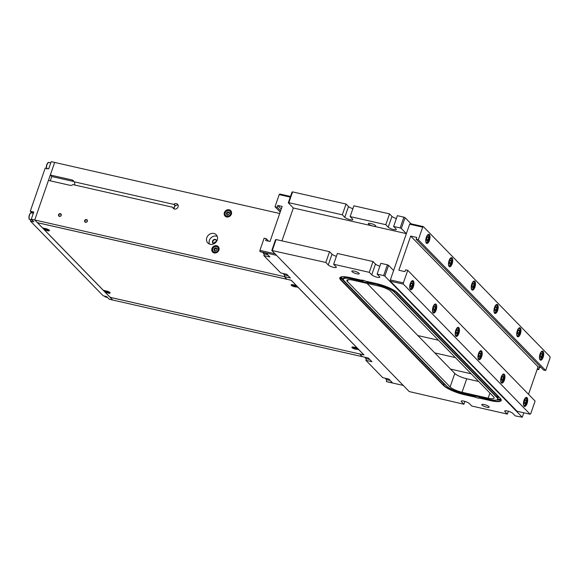 <?xml version="1.0" encoding="UTF-8"?>
<svg xmlns="http://www.w3.org/2000/svg" width="579" height="579" viewBox="0 0 579 579"><rect width="100%" height="100%" fill="white"/><g stroke="black" fill="none" stroke-linecap="round" stroke-linejoin="round"><path stroke-width="0.87" d="M405.068 217.682L403.874 217.147L400.14 227.938L401.334 228.466L405.068 217.682L411.039 223.805M288.299 202.824L288.841 202.686L292.583 191.895L292.033 192.033L288.299 202.824L293.336 207.991L281.951 240.878L293.336 207.991L406.371 233.641L401.334 228.466M292.583 191.895L346.054 204.032L348.493 206.529A4.408 1.035 -160.9 0 0 352.893 208.664M403.874 217.147L397.353 215.67L393.619 226.461L396.058 228.958A4.408 1.035 19.1 0 1 396.304 229.516A4.408 1.035 19.1 0 1 392.721 229.342A4.408 1.035 19.1 0 1 388.234 227.185L385.795 224.681L350.143 216.597L353.878 205.806L389.529 213.897L391.969 216.394A4.408 1.035 -160.9 0 0 396.369 218.529M523.807 412.791L522.272 417.213L384.832 276.118L388.574 265.334L393.604 270.502L406.371 233.641M539.599 367.18L538.774 369.561L537.544 368.302M388.574 265.334L387.38 264.798L383.638 275.59L384.832 276.118M387.38 264.798L380.852 263.322L377.117 274.113L383.638 275.59M377.117 274.113L379.556 276.61A4.408 1.035 19.1 0 1 379.81 277.167A4.408 1.035 19.1 0 1 376.22 276.994A4.408 1.035 19.1 0 1 371.732 274.837L369.293 272.333L373.028 261.549L375.467 264.046A4.408 1.035 -160.9 0 0 379.867 266.181M373.028 261.549L337.383 253.457L333.642 264.248L369.293 272.333M333.642 264.248L336.081 266.745A4.408 1.035 19.1 0 1 336.334 267.303A4.408 1.035 19.1 0 1 332.744 267.129A4.408 1.035 19.1 0 1 328.257 264.972L325.818 262.468L329.552 251.684L331.991 254.181A4.408 1.035 -160.9 0 0 336.392 256.316M272.347 250.338L276.082 239.547L275.539 239.684L271.797 250.475L325.818 262.468M271.797 250.475L409.237 391.57L463.909 404.229L461.47 401.732A4.408 1.035 19.1 0 1 461.217 401.175A4.408 1.035 19.1 0 1 464.807 401.348A4.408 1.035 19.1 0 1 469.294 403.505L471.733 406.009L507.385 414.094L504.946 411.597A4.408 1.035 19.1 0 1 504.693 411.039A4.408 1.035 19.1 0 1 508.282 411.213A4.408 1.035 19.1 0 1 512.77 413.37L515.209 415.874L522.272 417.213M486.794 407.218A3.915 0.926 19.1 0 1 481.793 404.598A3.915 0.926 19.1 0 1 484.196 404.547A3.915 0.926 19.1 0 1 489.197 407.167A3.915 0.926 19.1 0 1 486.794 407.218M356.83 273.795A3.915 0.926 19.1 0 1 351.829 271.182A3.915 0.926 19.1 0 1 355.832 271.587A3.915 0.926 19.1 0 1 359.233 273.744A3.915 0.926 19.1 0 1 356.83 273.795M361.491 280.207L350.259 277.652L361.506 280.207A2.938 0.695 19.1 0 1 365.53 281.119L376.777 283.674L365.588 281.141M479.832 397.223L479.521 398.135A2.938 0.695 19.1 0 1 475.497 397.223L476.018 396.065M538.774 369.561L537.146 369.453M474.252 395.949L463.005 393.394L474.252 395.949A2.938 0.695 19.1 0 1 478.276 396.861L489.566 399.423M367.086 281.481L366.775 282.393A2.938 0.695 19.1 0 1 362.751 281.481L363.272 280.323M276.082 239.547L329.552 251.684M462.056 392.251A9.792 2.309 19.1 0 1 450.115 386.938L347.436 281.539A9.792 2.309 19.1 0 1 346.886 280.308A9.792 2.309 19.1 0 1 352.886 280.171L378.97 286.091A9.792 2.309 19.1 0 1 390.912 291.403L493.59 396.803A9.792 2.309 19.1 0 1 494.14 398.034A9.792 2.309 19.1 0 1 488.14 398.171L462.056 392.251L466.725 378.76L478.645 381.467M373.332 226.143A3.915 0.926 19.1 0 1 368.331 223.53A3.915 0.926 19.1 0 1 372.333 223.935A3.915 0.926 19.1 0 1 375.735 226.092A3.915 0.926 19.1 0 1 373.332 226.143M393.619 226.461L400.14 227.938M350.143 216.597L352.582 219.094A4.408 1.035 19.1 0 1 352.835 219.651A4.408 1.035 19.1 0 1 349.246 219.477A4.408 1.035 19.1 0 1 344.758 217.32L342.319 214.816L346.054 204.032M288.841 202.686L342.319 214.816M385.795 224.681L389.529 213.897M508.369 411.235L507.385 414.094M464.901 401.37L463.909 404.229M367.05 283.392L454.783 373.455A9.792 2.309 -160.9 0 0 466.725 378.76M426.332 237.296A4.654 1.918 -77.2 0 1 428.901 234.35A4.654 1.918 -77.2 0 1 429.748 239.308A4.654 1.918 -77.2 0 1 426.846 243.419A4.654 1.918 -77.2 0 1 426.332 237.296M449.072 260.651A4.654 1.918 -77.2 0 1 451.642 257.698A4.654 1.918 -77.2 0 1 452.489 262.656A4.654 1.918 -77.2 0 1 449.586 266.767A4.654 1.918 -77.2 0 1 449.072 260.651M471.82 284A4.654 1.918 -77.2 0 1 474.389 281.047A4.654 1.918 -77.2 0 1 475.236 286.004A4.654 1.918 -77.2 0 1 472.334 290.115A4.654 1.918 -77.2 0 1 471.82 284M494.56 307.348A4.654 1.918 -77.2 0 1 497.137 304.395A4.654 1.918 -77.2 0 1 497.976 309.352A4.654 1.918 -77.2 0 1 495.074 313.463A4.654 1.918 -77.2 0 1 494.56 307.348M517.308 330.696A4.654 1.918 -77.2 0 1 519.877 327.743A4.654 1.918 -77.2 0 1 520.724 332.708A4.654 1.918 -77.2 0 1 517.821 336.812A4.654 1.918 -77.2 0 1 517.308 330.696M540.048 354.044A4.654 1.918 -77.2 0 1 542.624 351.091A4.654 1.918 -77.2 0 1 543.464 356.056A4.654 1.918 -77.2 0 1 540.562 360.167A4.654 1.918 -77.2 0 1 540.048 354.044M410.294 283.601A4.654 1.918 -77.2 0 1 412.87 280.649A4.654 1.918 -77.2 0 1 413.71 285.613A4.654 1.918 -77.2 0 1 410.808 289.724A4.654 1.918 -77.2 0 1 410.294 283.601M433.041 306.95A4.654 1.918 -77.2 0 1 435.611 303.997A4.654 1.918 -77.2 0 1 436.457 308.962A4.654 1.918 -77.2 0 1 433.555 313.073A4.654 1.918 -77.2 0 1 433.041 306.95M455.782 330.298A4.654 1.918 -77.2 0 1 458.358 327.352A4.654 1.918 -77.2 0 1 459.198 332.31A4.654 1.918 -77.2 0 1 456.295 336.421A4.654 1.918 -77.2 0 1 455.782 330.298M478.529 353.646A4.654 1.918 -77.2 0 1 481.098 350.7A4.654 1.918 -77.2 0 1 481.945 355.658A4.654 1.918 -77.2 0 1 479.043 359.769A4.654 1.918 -77.2 0 1 478.529 353.646M501.269 376.994A4.654 1.918 -77.2 0 1 503.846 374.048A4.654 1.918 -77.2 0 1 504.685 379.006A4.654 1.918 -77.2 0 1 501.783 383.117A4.654 1.918 -77.2 0 1 501.269 376.994M524.017 400.35A4.654 1.918 -77.2 0 1 526.586 397.397A4.654 1.918 -77.2 0 1 527.433 402.354A4.654 1.918 -77.2 0 1 524.531 406.465A4.654 1.918 -77.2 0 1 524.017 400.35M530.111 414.224L403.397 284.137L403.382 282.899L407.739 270.313L535.105 401.066L530.748 413.659L530.111 414.224L517.069 411.264L390.355 281.177L390.34 279.939L409.642 224.196L410.279 223.632L423.321 226.592L550.036 356.678L550.05 357.916L545.693 370.502L543.515 370.01L416.149 239.25L418.327 239.742L545.693 370.502M407.739 270.313L405.568 269.821L404.945 271.616L398.859 270.241L410.685 236.073L416.771 237.455L416.149 239.25M410.685 236.073L538.05 366.825L528.533 394.321M541.09 367.52L538.05 366.825M418.327 239.742L422.684 227.156L423.321 226.592M409.642 224.196L422.684 227.156M390.34 279.939L403.382 282.899M390.355 281.177L403.397 284.137M280.2 212.073L275.011 206.746L277.189 207.239L277.811 205.436L281.271 208.99M277.189 207.239L280.649 210.792M277.811 205.436L282.154 206.428L270.017 241.486L265.667 240.502L266.289 238.707L268.714 241.197M276.552 255.353L259.928 251.583L266.34 253.298L269.915 256.967L263.829 255.585L280.721 272.933L286.808 274.308L290.383 277.978L284.296 276.596L286.894 279.266L291.244 280.25L364.025 354.97L359.675 353.986L362.273 356.65L368.36 358.032L371.935 361.701L365.848 360.319L382.741 377.667L388.827 379.05L392.403 382.719L386.642 381.67L403.274 385.44M263.829 255.585L264.386 253.971M279.708 213.499L54.672 162.438L50.315 175.024L72.049 179.953A2.938 2.584 135.8 0 1 73.823 181.719L173.751 204.387A2.938 2.584 135.8 0 1 177.739 207.593A2.938 2.584 135.8 0 1 172.752 207.268L72.824 184.592A2.938 2.584 135.8 0 1 70.182 185.352L48.448 180.416L34.747 219.977L37.346 222.647L286.894 279.266L284.296 276.596L284.854 274.982M266.289 238.707L264.118 238.215L259.913 250.352L259.928 251.583M290.506 196.455L279.852 194.037L279.216 194.609L275.011 206.746M365.848 360.319L366.406 358.705M386.316 381.337L386.881 379.723M284.296 276.596L34.747 219.977L112.731 300.031L362.273 356.65L359.682 353.957L110.126 297.367L112.731 300.031L109.25 299.242L106.652 296.578L103.171 295.782L30.39 221.069L30.839 219.767M290.274 197.113L279.216 194.609M275.018 253.776L259.913 250.352M357.156 347.921A2.446 0.579 19.1 0 1 356.715 348.08M217.248 236.377A5.877 5.168 -44.2 0 0 216.488 236.138A5.877 5.168 -44.2 0 0 210.705 238.15A5.877 5.168 -44.2 0 0 209.395 244.027M59.623 216.228A1.201 1.057 135.8 0 1 59.268 214.36A1.201 1.057 135.8 0 1 60.94 215.641A1.201 1.057 135.8 0 1 59.623 216.228M85.706 222.148A1.201 1.057 135.8 0 1 85.352 220.281A1.201 1.057 135.8 0 1 87.031 221.554A1.201 1.057 135.8 0 1 85.706 222.148M85.518 222.314A1.498 1.317 -44.2 0 0 87.386 220.512A1.498 1.317 -44.2 0 0 85.084 219.991A1.498 1.317 -44.2 0 0 85.518 222.314M59.434 216.394A1.498 1.317 -44.2 0 0 61.302 214.592A1.498 1.317 -44.2 0 0 59 214.071A1.498 1.317 -44.2 0 0 59.434 216.394M226.635 216.973A3.915 3.445 135.8 0 1 225.079 216.105A3.915 3.445 135.8 0 1 225.477 210.908A3.915 3.445 135.8 0 1 230.688 210.64A3.915 3.445 135.8 0 1 230.927 215.055A3.915 3.445 135.8 0 1 226.635 216.973M214.179 252.936A3.915 3.445 135.8 0 1 212.623 252.068A3.915 3.445 135.8 0 1 213.021 246.871A3.915 3.445 135.8 0 1 218.232 246.603A3.915 3.445 135.8 0 1 218.471 251.018A3.915 3.445 135.8 0 1 214.179 252.936M210.155 244.258A5.877 5.168 135.8 0 1 207.81 242.963A5.877 5.168 135.8 0 1 208.411 235.168A5.877 5.168 135.8 0 1 216.228 234.77A5.877 5.168 135.8 0 1 216.582 241.392A5.877 5.168 135.8 0 1 210.155 244.258M74.459 182.052L74.886 185.063M73.772 181.531A2.938 2.584 -44.2 0 0 73.511 181.459L51.777 176.523L50.315 175.024M73.823 181.719L173.751 204.387M50.286 180.836L51.777 176.523M172.752 207.268L173.809 208.585L175.017 205.111L173.989 204.633M178.115 205.205A2.938 2.584 -44.2 0 0 174.265 208.954M218.775 247.371A3.915 3.445 -44.2 0 0 218.015 247.088A3.423 3.011 -44.2 0 0 213.456 247.313A3.423 3.011 -44.2 0 0 213.101 251.858A3.915 3.445 -44.2 0 0 213.376 252.632M231.231 211.407A3.915 3.445 -44.2 0 0 230.471 211.125A3.423 3.011 -44.2 0 0 225.911 211.349A3.423 3.011 -44.2 0 0 225.557 215.895A3.915 3.445 -44.2 0 0 225.832 216.669M31.859 212.971A3.915 1.621 102.8 0 0 31.584 212.544L30.282 211.205L45.227 168.055L48.708 168.844L51.198 161.65L54.672 162.438L34.747 219.977L31.273 219.188L33.871 221.858L30.39 221.069M30.282 211.205L33.763 211.994L31.273 219.188M357.048 347.813L353.639 347.096A2.692 0.637 -160.9 0 0 351.989 347.132A2.692 0.637 19.1 0 1 352.119 347.009A2.692 0.637 19.1 0 1 354.739 347.414A2.692 0.637 19.1 0 1 357.055 348.717A2.692 0.637 19.1 0 1 357.077 348.891A2.692 0.637 19.1 0 1 356.997 348.985M356.838 349.246L358.821 349.694L363.576 354.587L363.033 354.717L111.052 297.548L109.858 297.02L105.096 292.127L106.326 292.409M357.692 348.471L356.816 348.276M105.226 291.758L105.096 292.127M105.06 291.23A2.692 0.637 19.1 0 1 105.052 291.099A2.692 0.637 19.1 0 1 105.175 290.984A2.692 0.637 19.1 0 1 107.803 291.382A2.692 0.637 19.1 0 1 110.111 292.692A2.692 0.637 19.1 0 1 110.14 292.865A2.692 0.637 -160.9 0 0 106.702 291.063L103.308 290.296L44.337 229.754L45.567 230.037M44.467 229.378L44.337 229.754M44.301 228.85A2.692 0.637 19.1 0 1 44.294 228.727A2.692 0.637 19.1 0 1 44.417 228.604A2.692 0.637 19.1 0 1 47.044 229.009A2.692 0.637 19.1 0 1 49.353 230.319A2.692 0.637 19.1 0 1 49.381 230.485A2.692 0.637 -160.9 0 0 45.944 228.691L42.549 227.923L37.794 223.031L38.337 222.901L290.318 280.07L291.512 280.598L296.274 285.49L292.88 284.716A2.692 0.637 -160.9 0 0 291.23 284.752A2.692 0.637 19.1 0 1 291.36 284.636A2.692 0.637 19.1 0 1 293.98 285.034A2.692 0.637 19.1 0 1 296.296 286.344A2.692 0.637 19.1 0 1 296.318 286.518A2.692 0.637 19.1 0 1 296.238 286.612M296.079 286.873L298.062 287.322L357.033 347.863M296.933 286.098L296.057 285.896M214.15 243.506L214.049 242.977L215.446 241.646L216.018 242.152M214.36 243.535A2.026 1.78 135.8 0 1 213.477 240.357A2.026 1.78 135.8 0 1 216.626 241.327M216.387 241.682A2.026 1.78 -44.2 0 0 215.699 241.964M216.792 241.038A2.316 2.041 -44.2 0 0 212.457 241.515A2.316 2.041 -44.2 0 0 214.071 243.694M296.397 285.548A2.446 0.579 19.1 0 1 295.956 285.708M524.878 404.019L524.125 403.245L524.371 401.059L525.37 399.648L526.123 400.422L525.877 402.6L524.878 404.019M524.241 402.231L525.877 402.6M525.008 400.169L526.123 400.422M540.909 357.713L540.156 356.946L540.41 354.761L541.408 353.349L542.154 354.116L541.908 356.302L540.909 357.713M540.272 355.933L541.908 356.302M541.039 353.863L542.154 354.116M502.131 380.664L501.385 379.896L501.631 377.711L502.63 376.299L503.375 377.074L503.129 379.252L502.131 380.664M501.494 378.883L503.129 379.252M502.261 376.82L503.375 377.074M518.169 334.365L517.416 333.591L517.662 331.412L518.661 329.994L519.414 330.768L519.16 332.954L518.169 334.365M517.532 332.578L519.16 332.954M518.299 330.515L519.414 330.768M479.39 357.315L478.638 356.548L478.884 354.362L479.882 352.951L480.635 353.718L480.389 355.904L479.39 357.315M478.753 355.535L480.389 355.904M479.521 353.465L480.635 353.718M495.421 311.017L494.669 310.243L494.922 308.064L495.914 306.646L496.666 307.42L496.42 309.599L495.421 311.017M494.784 309.229L496.42 309.599M495.552 307.167L496.666 307.42M456.643 333.967L455.897 333.2L456.143 331.014L457.142 329.603L457.888 330.37L457.642 332.556L456.643 333.967M456.006 332.187L457.642 332.556M456.773 330.117L457.888 330.37M472.681 287.669L471.928 286.894L472.174 284.709L473.173 283.297L473.926 284.072L473.673 286.25L472.681 287.669M472.044 285.881L473.673 286.25M472.804 283.819L473.926 284.072M433.903 310.619L433.15 309.852L433.396 307.666L434.395 306.255L435.147 307.022L434.901 309.208L433.903 310.619M433.266 308.839L434.901 309.208M434.033 306.769L435.147 307.022M449.934 264.313L449.181 263.546L449.434 261.361L450.426 259.949L451.179 260.724L450.932 262.902L449.934 264.313M449.297 262.533L450.932 262.902M450.064 260.47L451.179 260.724M411.155 287.271L410.402 286.504L410.656 284.318L411.655 282.907L412.4 283.674L412.154 285.86L411.155 287.271M410.518 285.49L412.154 285.86M411.285 283.421L412.4 283.674M427.186 240.965L426.441 240.198L426.687 238.012L427.686 236.601L428.438 237.368L428.185 239.554L427.186 240.965M426.557 239.185L428.185 239.554M427.316 237.115L428.438 237.368M215.714 250.859L214.208 250.512L213.919 248.992L215.142 247.819L216.647 248.159L216.937 249.679L215.714 250.859M213.919 248.992L214.86 251.185M217.299 248.825L215.142 247.819M215.793 248.485L214.57 249.665M228.169 214.896L226.664 214.548L226.375 213.029L227.598 211.856L229.103 212.196L229.385 213.716L228.169 214.896M226.375 213.029L227.308 215.222M229.754 212.862L227.598 211.856M228.242 212.522L227.026 213.702M106.283 291.852L106.131 291.954A1.679 0.398 -160.9 0 1 105.964 291.787L107.115 292.004L106.753 291.592A1.679 0.398 -160.9 0 1 107.187 291.686L108.91 292.453A1.679 0.398 -160.9 0 1 109.076 292.619L109.011 292.554A1.585 0.376 19.1 0 1 109.011 292.554L107.918 292.402L108.287 292.822A1.679 0.398 -160.9 0 1 107.853 292.721L107.926 292.221M107.853 292.721L107.296 291.794M106.131 291.954L107.173 292.2M110.061 293.083A2.692 0.637 19.1 0 1 108.411 293.119A2.692 0.637 19.1 0 1 104.973 291.324A2.692 0.637 19.1 0 1 107.723 291.606A2.692 0.637 19.1 0 1 110.061 293.083L110.14 292.865A2.692 0.637 19.1 0 1 110.061 292.96M354.124 347.718A1.679 0.398 -160.9 0 0 353.689 347.617L355.846 348.486A1.679 0.398 -160.9 0 1 356.013 348.652L354.898 348.261M353.219 347.885L354.109 348.225L354.239 347.827M354.109 348.225L354.789 348.746L354.862 348.254M353.067 347.979A1.679 0.398 -160.9 0 1 352.901 347.813L354.058 348.037M354.789 348.746A1.679 0.398 -160.9 0 0 355.224 348.848L354.869 348.457M353.689 347.617L354.044 348.008M351.996 347.255A2.692 0.637 19.1 0 1 351.989 347.132L351.916 347.349A2.692 0.637 19.1 0 1 354.666 347.632A2.692 0.637 19.1 0 1 357.004 349.115A2.692 0.637 19.1 0 1 355.354 349.151A2.692 0.637 19.1 0 1 351.916 347.349M46.429 229.313A1.679 0.398 -160.9 0 0 45.994 229.212L48.151 230.08A1.679 0.398 -160.9 0 1 48.318 230.247L47.203 229.856M45.524 229.479L46.414 229.827L46.537 229.422M46.414 229.827L47.094 230.348L47.167 229.849M45.365 229.581A1.679 0.398 -160.9 0 1 45.205 229.414L46.356 229.631M47.094 230.348A1.679 0.398 -160.9 0 0 47.529 230.442L47.167 230.051M45.994 229.212L46.349 229.602M49.302 230.71A2.692 0.637 19.1 0 1 47.652 230.746A2.692 0.637 19.1 0 1 44.214 228.951A2.692 0.637 19.1 0 1 46.964 229.226A2.692 0.637 19.1 0 1 49.302 230.71L49.381 230.485A2.692 0.637 19.1 0 1 49.302 230.587M292.938 285.252L295.087 286.106A1.679 0.398 -160.9 0 1 295.254 286.272L294.096 286.055L294.465 286.475A1.679 0.398 -160.9 0 1 294.031 286.373L294.103 285.874M293.365 285.338A1.679 0.398 -160.9 0 0 292.931 285.244L293.401 285.375M292.46 285.505L293.35 285.852L293.481 285.447M292.308 285.606A1.679 0.398 -160.9 0 1 292.142 285.44L293.285 285.635M294.031 286.373L293.35 285.852M291.237 284.882A2.692 0.637 19.1 0 1 291.23 284.752L291.157 284.977A2.692 0.637 19.1 0 1 293.908 285.259A2.692 0.637 19.1 0 1 296.245 286.735A2.692 0.637 19.1 0 1 294.588 286.771A2.692 0.637 19.1 0 1 291.157 284.977M397.455 292.793L397.578 292.916A17.044 4.017 -160.9 0 0 376.777 283.674L376.82 283.681M397.578 292.916L500.249 398.316A17.044 4.017 -160.9 0 1 490.768 400.69L479.521 398.135M475.497 397.223L464.249 394.675A17.044 4.017 -160.9 0 1 443.449 385.433L340.778 280.026A17.044 4.017 -160.9 0 1 350.259 277.652M345.084 276.805A13.071 3.083 19.1 0 0 344.244 277.319L343.34 278.637A13.491 3.177 19.1 0 1 351.518 278.637L351.504 278.926A13.303 3.134 -160.9 0 0 344.1 280.779L446.771 386.186A13.303 3.134 -160.9 0 0 463.005 393.394L463.048 393.409M491.101 399.749L490.768 400.69M500.126 398.193L500.169 398.272C501.19 399.771 501.465 400.48 501.001 400.4A16.856 3.973 19.1 0 1 490.782 400.4L479.658 397.874M475.381 396.904L464.249 394.675M464.568 393.756L464.264 394.379A16.856 3.973 19.1 0 1 443.695 385.245L443.449 385.433M362.635 281.162L351.518 278.637L351.822 278.014M366.912 282.132L378.036 284.651L378.333 284.05M351.504 278.926L362.751 281.481M366.775 282.393L378.036 284.651A13.491 3.177 19.1 0 1 394.502 291.968L497.173 397.375A13.491 3.177 19.1 0 1 497.976 398.866C497.527 400.393 494.719 400.581 489.544 399.423L478.334 396.883M463.026 393.409C455.557 391.513 450.115 389.088 446.699 386.142L446.655 386.063M489.523 399.416A13.303 3.134 -160.9 0 0 496.927 397.563L497.296 395.833A13.071 3.083 19.1 0 1 498.085 397.281L497.976 398.866M395.254 291.078L497.296 395.833A0.492 0.427 135.8 0 1 497.462 395.5M498.729 396.789A13.541 3.192 19.1 0 1 498.056 397.664M496.927 397.563L394.256 292.156L394.61 290.658M394.256 292.156A13.303 3.134 -160.9 0 0 378.022 284.948M344.02 277.638A13.541 3.192 19.1 0 1 343.919 276.74M343.34 278.637C342.811 278.47 343.036 279.172 344.02 280.735L343.984 280.656M446.771 386.186L344.1 280.779M446.091 385.52A17.283 4.075 19.1 0 1 443.825 383.703L443.695 385.245L341.024 279.838A16.856 3.973 19.1 0 1 340.018 277.971C340.286 276.458 343.702 276.357 350.281 277.667M443.992 383.363A0.492 0.427 -44.2 0 0 443.825 383.703L341.154 278.296A17.283 4.075 19.1 0 1 340.394 277.334M500.755 398.967A16.805 3.959 19.1 0 1 497.853 399.278M501.096 399.669A17.283 4.075 19.1 0 1 496.796 399.966M376.799 283.681C386.309 286.113 393.206 289.174 397.498 292.873L500.249 398.316M343.173 279.266L341.769 277.826A16.805 3.959 19.1 0 1 341.096 277.001M341.769 277.826A0.492 0.427 -44.2 0 0 341.154 278.296L340.778 280.026M371.732 274.837L375.467 264.046M388.234 227.185L391.969 216.394M328.257 264.972L331.991 254.181M344.758 217.32L348.493 206.529M505.235 410.764L504.946 411.597M461.76 400.9L461.47 401.732M348.08 279.686L347.436 281.539M454.783 373.455L450.115 386.938M489.921 393.04L488.14 398.171M471.154 373.781L450.542 369.098M434.778 352.915L455.391 357.598M417.864 335.552L438.484 340.235M72.049 179.953L73.511 181.459M31.584 212.544L33.43 212.963M524.205 399.843A3.669 1.52 -77.2 0 1 526.463 398.692A3.669 1.52 -77.2 0 1 526.246 403.339A3.669 1.52 -77.2 0 1 523.959 405.206A3.669 1.52 -77.2 0 1 523.438 403.23M540.236 353.545A3.669 1.52 -77.2 0 1 542.501 352.387A3.669 1.52 -77.2 0 1 542.284 357.033A3.669 1.52 -77.2 0 1 539.99 358.9A3.669 1.52 -77.2 0 1 539.469 356.925M501.457 376.495A3.669 1.52 -77.2 0 1 503.723 375.344A3.669 1.52 -77.2 0 1 503.506 379.99A3.669 1.52 -77.2 0 1 501.211 381.858A3.669 1.52 -77.2 0 1 500.69 379.882M517.496 330.189A3.669 1.52 -77.2 0 1 519.754 329.038A3.669 1.52 -77.2 0 1 519.537 333.685A3.669 1.52 -77.2 0 1 517.242 335.552A3.669 1.52 -77.2 0 1 516.729 333.576M478.717 353.147A3.669 1.52 -77.2 0 1 480.975 351.996A3.669 1.52 -77.2 0 1 480.758 356.642A3.669 1.52 -77.2 0 1 478.471 358.51A3.669 1.52 -77.2 0 1 477.95 356.534M494.748 306.841A3.669 1.52 -77.2 0 1 497.006 305.69A3.669 1.52 -77.2 0 1 496.796 310.337A3.669 1.52 -77.2 0 1 494.502 312.204A3.669 1.52 -77.2 0 1 493.981 310.228M455.97 329.798A3.669 1.52 -77.2 0 1 458.235 328.648A3.669 1.52 -77.2 0 1 458.018 333.294A3.669 1.52 -77.2 0 1 455.724 335.154A3.669 1.52 -77.2 0 1 455.203 333.186M472.008 283.493A3.669 1.52 -77.2 0 1 474.266 282.342A3.669 1.52 -77.2 0 1 474.049 286.989A3.669 1.52 -77.2 0 1 471.755 288.856A3.669 1.52 -77.2 0 1 471.241 286.88M433.23 306.45A3.669 1.52 -77.2 0 1 435.488 305.299A3.669 1.52 -77.2 0 1 435.27 309.946A3.669 1.52 -77.2 0 1 432.983 311.806A3.669 1.52 -77.2 0 1 432.462 309.83M449.261 260.145A3.669 1.52 -77.2 0 1 451.519 258.994A3.669 1.52 -77.2 0 1 451.309 263.64A3.669 1.52 -77.2 0 1 449.014 265.508A3.669 1.52 -77.2 0 1 448.493 263.532M410.482 283.102A3.669 1.52 -77.2 0 1 412.74 281.944A3.669 1.52 -77.2 0 1 412.53 286.591A3.669 1.52 -77.2 0 1 410.236 288.458A3.669 1.52 -77.2 0 1 409.715 286.482M426.52 236.797A3.669 1.52 -77.2 0 1 428.778 235.646A3.669 1.52 -77.2 0 1 428.561 240.292A3.669 1.52 -77.2 0 1 426.267 242.16A3.669 1.52 -77.2 0 1 425.753 240.184M385.296 378.246L386.555 379.643A4.893 2.019 -77.2 0 1 386.077 379.368A4.893 2.019 -77.2 0 1 385.556 378.304M283.269 273.505L284.528 274.909A4.893 2.019 -77.2 0 1 284.057 274.634A4.893 2.019 -77.2 0 1 283.529 273.57M364.821 357.229L366.08 358.633A4.893 2.019 -77.2 0 1 365.61 358.35A4.893 2.019 -77.2 0 1 365.081 357.294M262.801 252.495L264.06 253.892A4.893 2.019 -77.2 0 1 263.583 253.616A4.893 2.019 -77.2 0 1 263.061 252.553M30.549 213.26A3.033 1.252 102.8 0 0 29.116 215.858A3.033 1.252 102.8 0 0 29.29 218.826M31.44 212.877C30.875 212.247 30.086 213.238 29.08 215.837C28.885 218.435 29.001 219.586 29.442 219.275L29.927 219.557A3.423 1.419 -77.2 0 1 29.594 219.361A3.423 1.419 -77.2 0 1 29.413 215.468A3.423 1.419 -77.2 0 1 31.44 212.877L33.307 213.296M47.985 162.909A3.033 1.252 102.8 0 0 46.573 165.406A3.033 1.252 102.8 0 0 46.66 168.373M46.696 168.388A3.423 1.419 -77.2 0 1 47.044 164.537A3.423 1.419 -77.2 0 1 48.875 162.525L50.742 162.952M104.473 296.079L105.306 296.947A3.423 1.419 -77.2 0 1 104.973 296.752A3.423 1.419 -77.2 0 1 104.64 296.115M214.462 252.126A3.033 2.671 135.8 0 1 213.579 247.414A3.033 2.671 135.8 0 1 218.247 248.471A3.033 2.671 135.8 0 1 214.462 252.126M214.469 252.618A3.423 3.011 -44.2 0 0 218.218 250.946A3.423 3.011 -44.2 0 0 218.015 247.081C216.749 244.309 210.134 247.978 213.101 251.858A3.423 3.011 -44.2 0 0 214.469 252.618M226.917 216.162A3.033 2.671 135.8 0 1 226.027 211.451A3.033 2.671 135.8 0 1 230.695 212.507A3.033 2.671 135.8 0 1 226.917 216.162M226.925 216.655A3.423 3.011 -44.2 0 0 230.674 214.983A3.423 3.011 -44.2 0 0 230.464 211.118C229.197 208.346 222.589 212.015 225.557 215.895A3.423 3.011 -44.2 0 0 226.925 216.655M108.201 292.721A1.585 0.376 19.1 0 1 107.839 292.641M47.442 230.348A1.585 0.376 19.1 0 1 47.08 230.261M523.771 405.792C524.27 406.393 525.131 405.532 526.347 403.208C526.854 398.772 526.608 396.933 525.609 397.679M539.802 359.487C540.301 360.095 541.162 359.233 542.378 356.903C542.885 352.473 542.639 350.628 541.64 351.373M501.023 382.444C501.523 383.045 502.384 382.183 503.607 379.86C504.106 375.424 503.86 373.578 502.869 374.324M517.061 336.138C517.561 336.739 518.422 335.878 519.638 333.555C520.145 329.125 519.899 327.28 518.9 328.025M478.283 359.096C478.782 359.697 479.644 358.835 480.859 356.512C481.366 352.075 481.12 350.23 480.121 350.975M494.314 312.79C494.813 313.391 495.675 312.53 496.891 310.206C497.397 305.777 497.151 303.932 496.152 304.677M455.535 335.748C456.035 336.348 456.896 335.487 458.112 333.164C458.619 328.727 458.373 326.882 457.381 327.627M471.567 289.442C472.073 290.043 472.927 289.182 474.15 286.858C474.65 282.422 474.404 280.583 473.412 281.329M432.795 312.392C433.295 313 434.156 312.139 435.372 309.816C435.878 305.379 435.632 303.534 434.634 304.279M448.826 266.094C449.326 266.695 450.187 265.833 451.403 263.51C451.909 259.074 451.663 257.228 450.665 257.981M410.048 289.044C410.547 289.652 411.408 288.791 412.624 286.46C413.131 282.031 412.885 280.185 411.886 280.931M426.079 242.746C426.585 243.346 427.44 242.485 428.663 240.162C429.162 235.725 428.916 233.88 427.924 234.625M386.555 379.643L390.224 380.483M284.528 274.909L288.204 275.742M366.08 358.633L369.757 359.465M264.06 253.892L267.73 254.731M29.927 219.557L32.113 220.056M46.877 168.93C46.436 169.234 46.32 168.091 46.515 165.493C47.521 162.887 48.31 161.903 48.875 162.525M105.306 296.947L107.491 297.44M213.101 251.858L214.136 252.922M218.015 247.081L219.043 248.138M225.557 215.895L226.592 216.959M230.464 211.118L231.499 212.175M106.76 291.599L107.195 291.693M105.566 290.81L105.175 290.984M356.548 347.755L357.055 348.717M44.807 228.43L44.417 228.604M295.789 285.375L296.296 286.344"/></g></svg>
